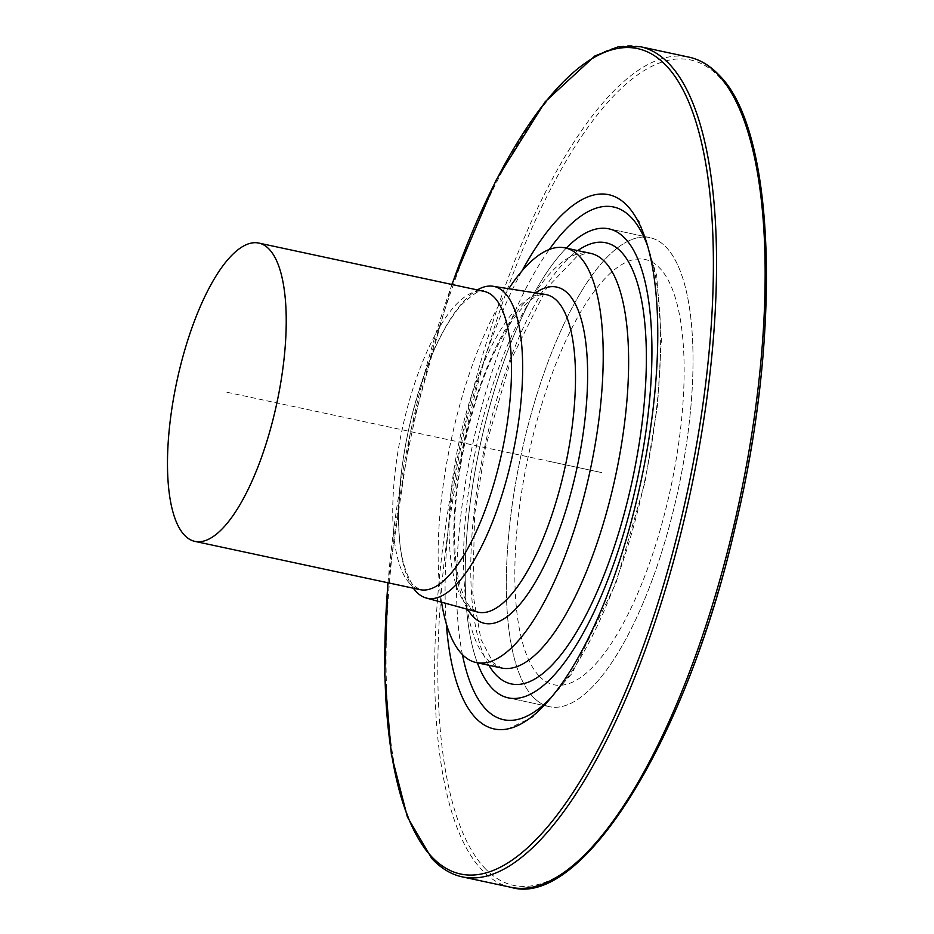 <?xml version="1.0" encoding="UTF-8"?>
<svg xmlns="http://www.w3.org/2000/svg" width="934" height="934" viewBox="0 0 934 934"><rect width="100%" height="100%" fill="white"/><g stroke="black" fill="none" stroke-linecap="round" stroke-linejoin="round"><path stroke-width="0.7" stroke-dasharray="4.67 3.5" d="M441.548 602.196A212.053 71.136 102.1 0 1 508.761 288.723M477.356 662.801A239.851 80.452 102.1 0 1 479.901 446.475A239.851 80.452 102.1 0 1 566.261 248.129A239.851 80.452 102.1 0 0 479.901 446.475A239.851 80.452 102.1 0 0 477.356 662.801M532.754 696.624A239.851 80.452 -77.9 0 0 549.39 706.676A239.851 80.452 -77.9 0 0 672.036 515.872A239.851 80.452 -77.9 0 0 666.584 247.697A239.851 80.452 102.1 0 0 649.947 237.645A239.851 80.452 102.1 0 1 666.584 247.697A239.851 80.452 -77.9 0 1 672.036 515.872A239.851 80.452 -77.9 0 1 549.39 706.676L508.283 697.861L549.39 706.676A239.851 80.452 -77.9 0 1 532.754 696.624A239.851 80.452 102.1 0 1 527.301 428.449A239.851 80.452 102.1 0 1 649.947 237.645L608.851 228.83L649.947 237.645A239.851 80.452 102.1 0 0 527.301 428.449A239.851 80.452 102.1 0 0 532.754 696.624M413.388 588.222A159.445 53.483 102.1 0 1 408.298 431.123A159.445 53.483 102.1 0 1 477.344 289.925M462.423 654.617A262.185 87.948 102.1 0 1 549.297 249.471M551.083 697.663A262.185 87.948 -77.9 0 0 644.565 481.781A262.185 87.948 -77.9 0 0 647.799 246.564M446.312 623.795A273.207 91.649 102.1 0 1 521.966 270.977M226.857 392.222L599.675 472.16M549.099 461.314L602.115 472.686M467.665 609.342A171.961 57.686 102.1 0 1 464.28 443.136A171.961 57.686 102.1 0 1 535.497 292.926M486.929 659.124A212.053 71.136 -77.9 0 0 501.64 668.008L493.07 662.58L480.94 639.323L472.791 593.242L474.635 514.599L485.458 447.082L510.805 360.185L546.518 288.279L576.71 256.675L586.318 253.161L590.545 253.336A212.053 71.136 102.1 0 0 482.107 422.028A212.053 71.136 102.1 0 0 486.929 659.124M488.856 665.265A225.596 75.677 102.1 0 1 484.571 447.479A225.596 75.677 102.1 0 1 577.772 250.592M538.813 675.667A217.482 72.957 102.1 0 1 540.459 408.672A217.482 72.957 102.1 0 1 660.175 268.583A217.482 72.957 -77.9 0 1 658.528 535.567A217.482 72.957 -77.9 0 1 538.813 675.667M467 605.407A162.388 54.476 102.1 0 1 462.937 425.297A162.388 54.476 102.1 0 1 545.351 294.467L542.14 294.455C539.887 294.84 530.757 294.946 512.007 320.864C492.51 350.04 476.959 390.003 465.354 440.778C456.247 483.252 452.885 521.289 455.278 554.866C456.341 568.316 458.302 579.582 461.139 588.665C466.568 604.567 470.374 606.937 470.888 607.73L477.274 611.968A162.388 54.476 -77.9 0 1 467 605.407M409.547 583.283A152.534 51.172 102.1 0 1 406.08 412.723A152.534 51.172 102.1 0 1 484.092 291.373C482.691 287.847 475.044 292.389 461.162 304.986C439.587 330.636 422.11 372.024 408.742 429.138C400.149 469.37 397.032 505.294 399.378 536.91C401.118 569.226 413.622 587.416 413.902 585.723L420.137 589.669A152.534 51.172 -77.9 0 1 409.547 583.283M388.03 582.793A422.086 141.594 102.1 0 1 451.986 284.485M640.304 46.7A424.526 142.412 102.1 0 0 423.207 384.423A424.526 142.412 102.1 0 0 432.862 859.093A424.526 142.412 -77.9 0 0 462.307 876.874M510.91 887.3A424.526 142.412 -77.9 0 1 481.465 869.519A424.526 142.412 102.1 0 1 471.81 394.849A424.526 142.412 102.1 0 1 688.907 57.126M484.349 867.709A422.086 141.594 -77.9 0 0 716.693 595.822A422.086 141.594 -77.9 0 0 719.88 77.65A422.086 141.594 102.1 0 0 487.536 349.538A422.086 141.594 102.1 0 0 484.349 867.709M621.437 200.541L629.154 207.465L639.918 222.561L656.695 275.553L661.389 339.754L657.571 405.064L644.974 482.376L615.856 583.388L571.97 673.507L533.641 716.623L508.178 728.824M451.811 284.45L410.505 431.601L387.855 582.758"/><path stroke-width="1.4" d="M441.548 602.196A212.053 71.136 102.1 0 0 461.524 653.683A212.053 71.136 -77.9 0 0 476.235 662.556A212.053 71.136 -77.9 0 0 584.661 493.864A212.053 71.136 -77.9 0 0 579.851 256.768A212.053 71.136 102.1 0 0 565.14 247.884A212.053 71.136 102.1 0 0 508.761 288.723M491.646 687.809A239.851 80.452 102.1 0 1 477.356 662.801A239.851 80.452 102.1 0 0 491.646 687.809A239.851 80.452 -77.9 0 0 508.283 697.861A239.851 80.452 -77.9 0 0 630.94 507.057A239.851 80.452 -77.9 0 0 625.488 238.882A239.851 80.452 102.1 0 0 608.851 228.83A239.851 80.452 102.1 0 1 625.488 238.882A239.851 80.452 -77.9 0 1 630.94 507.057A239.851 80.452 -77.9 0 1 508.283 697.861A239.851 80.452 -77.9 0 1 491.646 687.809M566.261 248.129A239.851 80.452 102.1 0 1 608.851 228.83A239.851 80.452 102.1 0 0 566.261 248.129M413.388 588.222A159.445 53.483 102.1 0 0 416.109 591.561A159.445 53.483 -77.9 0 0 426.196 598.005A159.445 53.483 -77.9 0 0 508.329 472.826A159.445 53.483 -77.9 0 0 505.072 293.124A159.445 53.483 102.1 0 0 493.035 286.259L545.351 294.467A162.388 54.476 102.1 0 1 557.61 301.46A162.388 54.476 -77.9 0 1 560.925 484.477A162.388 54.476 -77.9 0 1 477.274 611.968L426.196 598.005M477.344 289.925A159.445 53.483 102.1 0 1 493.035 286.259M184.302 534.984A152.534 51.172 -77.9 0 0 194.879 541.381A152.534 51.172 -77.9 0 0 272.88 420.02A152.534 51.172 -77.9 0 0 269.412 249.471A152.534 51.172 102.1 0 0 258.835 243.073A152.534 51.172 102.1 0 0 180.834 364.423A152.534 51.172 102.1 0 0 184.302 534.984M551.083 697.663A262.185 87.948 -77.9 0 1 485.411 708.731A262.185 87.948 102.1 0 1 462.423 654.617M549.297 249.471A262.185 87.948 102.1 0 1 631.711 217.972A262.185 87.948 -77.9 0 1 647.799 246.564M446.312 623.795A273.207 91.649 102.1 0 0 475.208 717.499A273.207 91.649 -77.9 0 0 508.178 728.824A273.207 91.649 -77.9 0 0 638.658 491.763A273.207 91.649 -77.9 0 0 627.648 206.134A273.207 91.649 102.1 0 0 621.437 200.541A273.207 91.649 102.1 0 0 521.966 270.977M535.497 292.926A171.961 57.686 102.1 0 1 568.666 294.28A171.961 57.686 -77.9 0 1 567.37 505.399A171.961 57.686 -77.9 0 1 472.709 616.16A171.961 57.686 102.1 0 1 467.665 609.342M476.235 662.556L501.64 668.008A212.053 71.136 -77.9 0 0 610.065 499.316A212.053 71.136 -77.9 0 0 605.255 262.221A212.053 71.136 102.1 0 0 590.545 253.336L565.14 247.884M577.772 250.592A225.596 75.677 102.1 0 1 621.507 252.215A225.596 75.677 -77.9 0 1 619.802 529.158A225.596 75.677 -77.9 0 1 495.627 674.476A225.596 75.677 102.1 0 1 488.856 665.265M258.835 243.073L484.092 291.373A152.534 51.172 102.1 0 1 494.67 297.759A152.534 51.172 -77.9 0 1 498.137 468.319A152.534 51.172 -77.9 0 1 420.137 589.669L194.879 541.381M451.986 284.485A422.086 141.594 102.1 0 1 666.853 66.291A422.086 141.594 -77.9 0 1 663.677 584.451A422.086 141.594 -77.9 0 1 431.333 856.338A422.086 141.594 102.1 0 1 388.03 582.793M510.91 887.3A424.526 142.412 -77.9 0 0 727.995 549.577A424.526 142.412 -77.9 0 0 718.351 74.907A424.526 142.412 102.1 0 0 688.907 57.126C699.998 59.484 710.179 65.625 719.437 75.514C775.115 130.211 782.365 331.325 735.502 525.608C687.191 740.102 581.45 908.817 510.91 887.3L462.307 876.874A424.526 142.412 -77.9 0 0 679.392 539.152A424.526 142.412 -77.9 0 0 669.748 64.481A424.526 142.412 102.1 0 0 640.304 46.7L618.355 46.747L594.83 55.993L545.211 101.713L496.047 180.227L451.811 284.45M462.307 876.874C451.204 874.516 441.023 868.375 431.777 858.486L407.387 817.005L391.381 754.649L384.75 675.013L387.855 582.758M688.907 57.126L640.304 46.7"/></g></svg>
